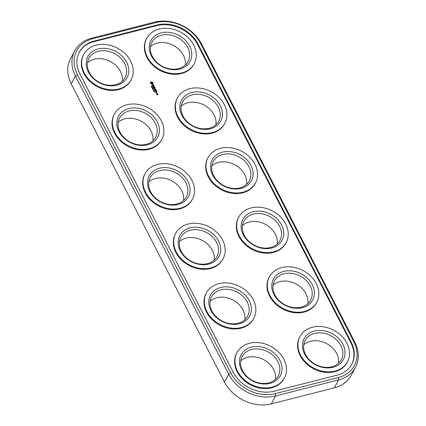 <?xml version="1.0" encoding="UTF-8"?>
<svg xmlns="http://www.w3.org/2000/svg" width="426" height="426" viewBox="0 0 426 426"><rect width="100%" height="100%" fill="white"/><g stroke="black" fill="none" stroke-linecap="round" stroke-linejoin="round"><path stroke-width="0.64" d="M74.72 50.827L70.514 58.724A36.551 29.075 28 0 0 71.264 83.949L75.471 76.052L228.709 374.22A36.551 29.075 28 0 0 275.542 395.994L338.553 379.912A36.551 29.075 28 0 0 355.486 367.276A36.551 29.075 28 0 0 354.736 342.051L201.498 43.883A36.551 29.075 28 0 0 154.665 22.109L91.654 38.191A36.551 29.075 28 0 0 74.72 50.827A36.551 29.075 28 0 0 75.471 76.052L77.484 74.726L230.722 372.894A34.794 27.679 28 0 0 275.303 393.624L338.319 377.542A34.794 27.679 28 0 0 353.724 341.498L200.481 43.33A34.794 27.679 28 0 0 155.9 22.599L92.889 38.686A34.794 27.679 28 0 0 77.484 74.726M71.264 83.949L224.502 382.117A36.551 29.075 28 0 0 271.335 403.891L334.346 387.809A36.551 29.075 28 0 0 351.28 375.173L355.486 367.276M157.13 24.985L94.114 41.072A31.87 25.352 28 0 0 79.348 52.089A31.87 25.352 28 0 0 80.003 74.081L233.246 372.249A31.87 25.352 28 0 0 274.078 391.238L337.088 375.157A31.87 25.352 28 0 0 351.86 364.139A31.87 25.352 28 0 0 351.2 342.142L197.962 43.974A31.87 25.352 28 0 0 157.13 24.985L156.795 25.613A31.87 25.352 28 0 1 197.632 44.597L350.87 342.77A31.87 25.352 28 0 1 351.69 364.448M242.458 225.524A20.469 16.284 -152 0 1 265.382 224.353A20.469 16.284 -152 0 1 277.198 244.029M273.109 285.159A20.469 16.284 -152 0 1 296.027 283.988A20.469 16.284 -152 0 1 307.849 303.658M179.447 241.606A20.469 16.284 -152 0 1 202.371 240.44A20.469 16.284 -152 0 1 214.187 260.11M210.098 301.241A20.469 16.284 -152 0 1 233.017 300.069A20.469 16.284 -152 0 1 244.833 319.745M118.151 122.342A20.469 16.284 -152 0 1 141.075 121.17A20.469 16.284 -152 0 1 152.891 140.841M87.506 62.707A20.469 16.284 -152 0 1 110.425 61.536A20.469 16.284 -152 0 1 122.246 81.206M181.167 106.255A20.469 16.284 -152 0 1 204.086 105.084A20.469 16.284 -152 0 1 215.902 124.759M211.813 165.89A20.469 16.284 -152 0 1 234.731 164.718A20.469 16.284 -152 0 1 246.553 184.394M148.802 181.971A20.469 16.284 -152 0 1 171.721 180.805A20.469 16.284 -152 0 1 183.542 200.476M240.743 360.875A20.469 16.284 -152 0 1 263.662 359.704A20.469 16.284 -152 0 1 275.484 379.38M150.516 46.62A20.469 16.284 -152 0 1 173.435 45.454A20.469 16.284 -152 0 1 185.257 65.125M303.754 344.794A20.469 16.284 -152 0 1 326.678 343.622A20.469 16.284 -152 0 1 338.494 363.293M94.114 41.072L93.784 41.695L156.795 25.613M93.784 41.695A31.87 25.352 28 0 0 79.183 52.403M242.362 226.376A20.469 16.284 -152 0 1 243.869 221.206A20.469 16.284 -152 0 1 269.589 216.456A20.469 16.284 -152 0 1 279.999 240.45A20.469 16.284 -152 0 1 257.347 246.579A20.469 16.284 -152 0 1 242.362 226.376M273.013 286.011A20.469 16.284 -152 0 1 274.514 280.84A20.469 16.284 -152 0 1 300.234 276.091A20.469 16.284 -152 0 1 310.645 300.085A20.469 16.284 -152 0 1 287.997 306.214A20.469 16.284 -152 0 1 273.013 286.011M179.351 242.463A20.469 16.284 -152 0 1 180.858 237.287A20.469 16.284 -152 0 1 206.578 232.537A20.469 16.284 -152 0 1 216.988 256.532A20.469 16.284 -152 0 1 194.336 262.666A20.469 16.284 -152 0 1 179.351 242.463M209.997 302.093A20.469 16.284 -152 0 1 211.504 296.922A20.469 16.284 -152 0 1 237.223 292.172A20.469 16.284 -152 0 1 247.634 316.167A20.469 16.284 -152 0 1 224.987 322.301A20.469 16.284 -152 0 1 209.997 302.093M118.055 123.194A20.469 16.284 -152 0 1 119.562 118.018A20.469 16.284 -152 0 1 145.282 113.273A20.469 16.284 -152 0 1 155.692 137.263A20.469 16.284 -152 0 1 133.04 143.397A20.469 16.284 -152 0 1 118.055 123.194M87.41 63.559A20.469 16.284 -152 0 1 88.912 58.389A20.469 16.284 -152 0 1 114.631 53.639A20.469 16.284 -152 0 1 125.042 77.633A20.469 16.284 -152 0 1 102.394 83.762A20.469 16.284 -152 0 1 87.41 63.559M181.066 107.112A20.469 16.284 -152 0 1 182.573 101.936A20.469 16.284 -152 0 1 208.293 97.187A20.469 16.284 -152 0 1 218.703 121.181A20.469 16.284 -152 0 1 196.056 127.315A20.469 16.284 -152 0 1 181.066 107.112M211.717 166.742A20.469 16.284 -152 0 1 213.218 161.571A20.469 16.284 -152 0 1 238.938 156.821A20.469 16.284 -152 0 1 249.348 180.816A20.469 16.284 -152 0 1 226.701 186.945A20.469 16.284 -152 0 1 211.717 166.742M148.706 182.829A20.469 16.284 -152 0 1 150.208 177.653A20.469 16.284 -152 0 1 175.927 172.908A20.469 16.284 -152 0 1 186.338 196.897A20.469 16.284 -152 0 1 163.69 203.032A20.469 16.284 -152 0 1 148.706 182.829M240.647 361.727A20.469 16.284 -152 0 1 242.149 356.557A20.469 16.284 -152 0 1 267.869 351.807A20.469 16.284 -152 0 1 278.279 375.801A20.469 16.284 -152 0 1 255.632 381.93A20.469 16.284 -152 0 1 240.647 361.727M150.421 47.478A20.469 16.284 -152 0 1 151.928 42.302A20.469 16.284 -152 0 1 177.642 37.557A20.469 16.284 -152 0 1 188.052 61.546A20.469 16.284 -152 0 1 165.405 67.681A20.469 16.284 -152 0 1 150.421 47.478M303.658 345.646A20.469 16.284 -152 0 1 305.165 340.47A20.469 16.284 -152 0 1 330.885 335.725A20.469 16.284 -152 0 1 341.295 359.714A20.469 16.284 -152 0 1 318.643 365.849A20.469 16.284 -152 0 1 303.658 345.646M131.219 79.715L130.888 80.344A26.902 21.401 -152 0 1 101.122 88.4A26.902 21.401 -152 0 1 81.425 61.85A26.902 21.401 -152 0 1 83.4 55.05L83.736 54.422A26.902 21.401 -152 0 1 117.539 48.186A26.902 21.401 -152 0 1 131.219 79.715A26.902 21.401 -152 0 1 101.452 87.777A26.902 21.401 -152 0 1 81.755 61.222A26.902 21.401 -152 0 1 83.736 54.422M161.869 139.35L161.534 139.978A26.902 21.401 -152 0 1 131.767 148.035A26.902 21.401 -152 0 1 112.07 121.485A26.902 21.401 -152 0 1 114.051 114.685L114.381 114.056A26.902 21.401 -152 0 1 148.184 107.815A26.902 21.401 -152 0 1 161.869 139.35A26.902 21.401 -152 0 1 132.103 147.412A26.902 21.401 -152 0 1 112.405 120.856A26.902 21.401 -152 0 1 114.381 114.056M192.515 198.985L192.185 199.608A26.902 21.401 -152 0 1 162.412 207.67A26.902 21.401 -152 0 1 142.721 181.114A26.902 21.401 -152 0 1 144.696 174.319L145.032 173.691A26.902 21.401 -152 0 1 178.835 167.45A26.902 21.401 -152 0 1 192.515 198.985A26.902 21.401 -152 0 1 162.748 207.047A26.902 21.401 -152 0 1 143.051 180.491A26.902 21.401 -152 0 1 145.032 173.691M151.491 86.622L151.672 86.169L151.981 86.489L151.619 86.089L151.518 86.542L151.193 86.196L151.475 86.622M152.018 87.08L152.093 86.632L151.459 86.792L152.125 86.947M151.896 87.649L152.583 87.586L152.029 87.644L152.348 87.128L151.715 87.293L152.316 87.218L151.896 87.649M152.78 88.565L152.854 88.118L152.22 88.283L152.822 88.48M152.476 88.778L152.673 89.156L152.593 88.837L153.152 88.693L152.476 88.778M153.349 89.236L153.269 88.927L152.748 89.3L153.349 89.236M153.344 90.312L153.839 90.184L153.679 89.87L153.184 90.174L153.653 89.939L153.754 90.344M153.839 90.184L153.371 90.243M153.61 90.834L154.111 90.711L153.674 90.408L153.61 90.834L153.605 90.52L154.052 90.616L153.642 90.765M154.036 91.356L154.239 90.914L154.068 91.276L153.648 91.063L154.068 91.276M153.924 91.59L154.09 91.915L154.659 91.633L153.924 91.59M223.165 258.619L222.83 259.242A26.902 21.401 -152 0 1 193.063 267.304A26.902 21.401 -152 0 1 173.366 240.749A26.902 21.401 -152 0 1 175.347 233.949L175.677 233.326A26.902 21.401 -152 0 1 209.48 227.085A26.902 21.401 -152 0 1 223.165 258.619A26.902 21.401 -152 0 1 193.393 266.676A26.902 21.401 -152 0 1 173.701 240.126A26.902 21.401 -152 0 1 175.677 233.326M253.811 318.254L253.475 318.877A26.902 21.401 -152 0 1 223.709 326.939A26.902 21.401 -152 0 1 204.017 300.383A26.902 21.401 -152 0 1 205.992 293.583L206.328 292.96A26.902 21.401 -152 0 1 240.131 286.719A26.902 21.401 -152 0 1 253.811 318.254A26.902 21.401 -152 0 1 224.044 326.311A26.902 21.401 -152 0 1 204.347 299.76A26.902 21.401 -152 0 1 206.328 292.96M284.456 377.883L284.126 378.512A26.902 21.401 -152 0 1 254.359 386.574A26.902 21.401 -152 0 1 234.662 360.018A26.902 21.401 -152 0 1 236.643 353.218L236.973 352.595A26.902 21.401 -152 0 1 270.776 346.354A26.902 21.401 -152 0 1 284.456 377.883A26.902 21.401 -152 0 1 254.689 385.945A26.902 21.401 -152 0 1 234.998 359.395A26.902 21.401 -152 0 1 236.973 352.595M152.146 82.154L153.12 82.9L152.796 83.997L151.906 84.226L150.831 83.725L150.399 82.884L150.772 82.016L151.661 81.787L152.066 82.314L151.885 82M152.891 85.621L152.774 84.721L153.525 84.88L153.669 85.514L152.961 84.838L153.072 85.743L152.668 85.844L152.183 84.95L152.891 85.621L152.636 85.823M152.849 86.43L153.999 86.137L153.85 85.679L154.409 86.6L154.074 86.281L152.849 86.43M153.243 87.202L154.473 86.888L154.957 87.665L154.473 87.053L154.01 87.17L154.233 87.772L153.855 87.213L153.392 87.33L153.69 88.076L153.243 87.202M154.585 88.81L155.053 88.022L153.829 88.336L154.846 88.241L154.361 88.864L155.309 89.13L154.319 89.465L155.666 89.204L154.516 88.938M155.815 89.503L156.262 90.376L155.815 89.668L155.352 89.785L155.575 90.387L155.197 89.822L154.547 89.907L155.815 89.503L154.622 89.939M155.155 90.914L156.496 90.653L155.155 90.914M157.13 93.235L156.47 93.486L156.177 92.916L156.795 92.756L157.077 93.331M157.103 94.194L157.599 94.151L157.78 94.668L156.837 94.828L156.656 94.311L157.253 94.641L157.103 94.194M156.539 93.614L157.157 93.459L157.455 93.874L156.539 93.614M156.619 91.057L157.066 91.931L156.614 91.223L156.156 91.34L156.374 91.941L156.001 91.382L155.538 91.499L155.836 92.245L155.346 91.462L156.619 91.057L155.373 91.51M194.235 63.634L193.899 64.257A26.902 21.401 -152 0 1 164.132 72.319A26.902 21.401 -152 0 1 144.435 45.763A26.902 21.401 -152 0 1 146.416 38.963L146.746 38.34A26.902 21.401 -152 0 1 180.549 32.099A26.902 21.401 -152 0 1 194.235 63.634A26.902 21.401 -152 0 1 164.463 71.69A26.902 21.401 -152 0 1 144.771 45.14A26.902 21.401 -152 0 1 146.746 38.34M224.88 123.268L224.545 123.891A26.902 21.401 -152 0 1 194.778 131.953A26.902 21.401 -152 0 1 175.086 105.398A26.902 21.401 -152 0 1 177.062 98.598L177.397 97.975A26.902 21.401 -152 0 1 211.195 91.734A26.902 21.401 -152 0 1 224.88 123.268A26.902 21.401 -152 0 1 195.113 131.325A26.902 21.401 -152 0 1 175.416 104.775A26.902 21.401 -152 0 1 177.397 97.975M255.525 182.903L255.195 183.526A26.902 21.401 -152 0 1 225.429 191.588A26.902 21.401 -152 0 1 205.731 165.032A26.902 21.401 -152 0 1 207.707 158.232L208.042 157.609A26.902 21.401 -152 0 1 241.846 151.368A26.902 21.401 -152 0 1 255.525 182.903A26.902 21.401 -152 0 1 225.759 190.96A26.902 21.401 -152 0 1 206.067 164.409A26.902 21.401 -152 0 1 208.042 157.609M286.176 242.532L285.841 243.161A26.902 21.401 -152 0 1 256.074 251.218A26.902 21.401 -152 0 1 236.377 224.667A26.902 21.401 -152 0 1 238.358 217.867L238.688 217.244A26.902 21.401 -152 0 1 272.491 211.003A26.902 21.401 -152 0 1 286.176 242.532A26.902 21.401 -152 0 1 256.409 250.595A26.902 21.401 -152 0 1 236.712 224.039A26.902 21.401 -152 0 1 238.688 217.244M316.822 302.167L316.491 302.795A26.902 21.401 -152 0 1 286.725 310.852A26.902 21.401 -152 0 1 267.027 284.302A26.902 21.401 -152 0 1 269.003 277.502L269.339 276.873A26.902 21.401 -152 0 1 303.142 270.638A26.902 21.401 -152 0 1 316.822 302.167A26.902 21.401 -152 0 1 287.055 310.229A26.902 21.401 -152 0 1 267.358 283.673A26.902 21.401 -152 0 1 269.339 276.873M347.472 361.802L347.137 362.43A26.902 21.401 -152 0 1 317.37 370.487A26.902 21.401 -152 0 1 297.673 343.936A26.902 21.401 -152 0 1 299.654 337.136L299.984 336.508A26.902 21.401 -152 0 1 333.787 330.267A26.902 21.401 -152 0 1 347.472 361.802A26.902 21.401 -152 0 1 317.705 369.864A26.902 21.401 -152 0 1 298.008 343.308A26.902 21.401 -152 0 1 299.984 336.508M241.185 225.056A22.221 17.679 -152 0 1 274.365 216.589A22.221 17.679 -152 0 1 271.751 248.017A22.221 17.679 -152 0 1 241.185 225.056M271.831 284.69A22.221 17.679 -152 0 1 305.011 276.224A22.221 17.679 -152 0 1 302.396 307.652A22.221 17.679 -152 0 1 271.831 284.69M178.174 241.143A22.221 17.679 -152 0 1 211.349 232.671A22.221 17.679 -152 0 1 208.74 264.099A22.221 17.679 -152 0 1 178.174 241.143M208.82 300.777A22.221 17.679 -152 0 1 242 292.305A22.221 17.679 -152 0 1 239.385 323.733A22.221 17.679 -152 0 1 208.82 300.777M116.878 121.873A22.221 17.679 -152 0 1 150.059 113.407A22.221 17.679 -152 0 1 147.444 144.835A22.221 17.679 -152 0 1 116.878 121.873M86.228 62.239A22.221 17.679 -152 0 1 119.408 53.772A22.221 17.679 -152 0 1 116.793 85.2A22.221 17.679 -152 0 1 86.228 62.239M179.889 105.792A22.221 17.679 -152 0 1 213.069 97.32A22.221 17.679 -152 0 1 210.455 128.748A22.221 17.679 -152 0 1 179.889 105.792M210.54 165.426A22.221 17.679 -152 0 1 243.715 156.954A22.221 17.679 -152 0 1 241.1 188.383A22.221 17.679 -152 0 1 210.54 165.426M147.524 181.508A22.221 17.679 -152 0 1 180.704 173.041A22.221 17.679 -152 0 1 178.089 204.464A22.221 17.679 -152 0 1 147.524 181.508M239.471 360.412A22.221 17.679 -152 0 1 272.645 351.94A22.221 17.679 -152 0 1 270.031 383.368A22.221 17.679 -152 0 1 239.471 360.412M149.244 46.157A22.221 17.679 -152 0 1 182.419 37.69A22.221 17.679 -152 0 1 179.809 69.113A22.221 17.679 -152 0 1 149.244 46.157M302.481 344.325A22.221 17.679 -152 0 1 335.661 335.858A22.221 17.679 -152 0 1 333.047 367.287A22.221 17.679 -152 0 1 302.481 344.325M151.667 86.446L151.576 86.718M151.299 86.169L151.209 86.451M151.922 87.697L152.316 87.218M153.877 91.089L154.153 91.068M153.067 83.208L152.652 82.442L152.066 82.314M151.8 82.154L151.661 81.787M152.705 84.055L152.833 83.496M153.126 84.801L152.79 84.854M153.594 85.557L153.424 85.019M152.343 85.599L152.327 85.259M152.247 85.413L152.354 84.987M152.971 85.764L152.961 84.838M153.999 86.137L152.886 86.558M154.271 86.643L153.871 85.882M154.43 87.064L153.227 87.341M154.819 87.708L154.489 87.09M153.589 88.022L153.392 87.33M154.132 87.724L154.01 87.17M155.57 89.226L154.393 89.497M154.973 88.177L153.861 88.464M154.361 88.864L154.846 88.241M156.161 90.323L155.927 89.551M155.474 90.333L155.352 89.785M156.337 90.775L155.186 91.042M157.018 93.347L156.906 92.809M156.715 92.911L156.166 93.054M157.444 94.274L157.093 94.332M157.711 94.689L157.599 94.151M156.906 94.865L157.253 94.641M156.848 94.833L156.805 94.439M157.125 93.64L156.571 93.741M156.96 91.883L156.731 91.111M156.273 91.894L156.156 91.34M155.73 92.192L155.538 91.499M152.023 87.122L151.81 86.792L152.13 86.92M152.433 83.31L151.475 83.688L151.134 82.703L151.821 83.608L152.3 83.485L152.401 82.846L151.747 82.404L151.134 82.703M156.401 93.454L156.938 93.203L156.433 93.464M156.369 93.438L156.326 93.038L156.475 93.321M157.631 94.545L157.322 94.758L157.258 94.322L157.631 94.545L157.258 94.322M154.308 91.169L154.01 91.052L154.372 91.047M156.938 93.203L156.326 93.038M224.502 382.117L228.709 374.22L230.722 372.894M271.335 403.891L275.542 395.994L275.303 393.624M91.654 38.191L92.889 38.686M334.346 387.809L338.553 379.912L338.319 377.542M154.665 22.109L155.9 22.599M201.498 43.883L200.481 43.33M354.736 342.051L353.724 341.498M197.962 43.974L197.632 44.597M351.2 342.142L350.87 342.77"/></g></svg>
